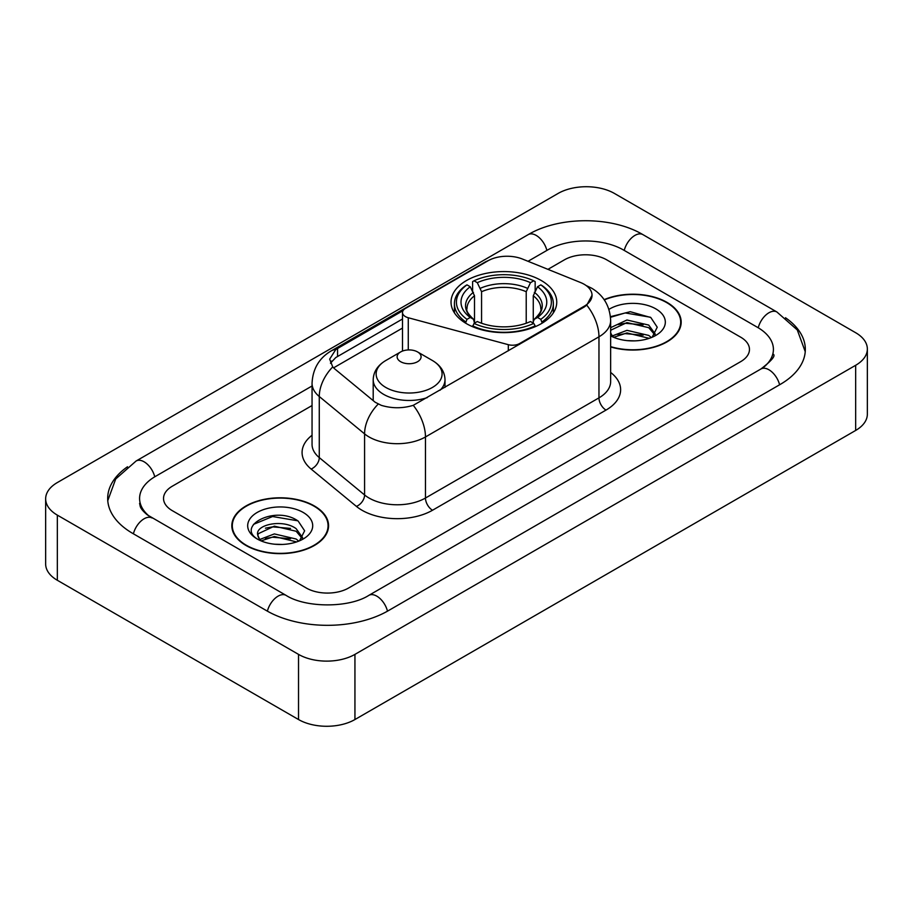 <?xml version="1.0" encoding="UTF-8"?>
<svg xmlns="http://www.w3.org/2000/svg" width="913" height="913" viewBox="0 0 913 913"><rect width="100%" height="100%" fill="white"/><g stroke="black" fill="none" stroke-linecap="round" stroke-linejoin="round"><path stroke-width="1.37" d="M519.577 344.338L519.577 343.539A9.975 5.763 180 0 1 508.313 344.68L408.271 317.747A9.975 5.763 180 0 1 405.429 316.606A9.975 5.763 180 0 1 402.507 312.531A9.975 5.763 180 0 1 405.429 308.457L487.999 260.787A26.934 15.544 0 0 1 522.476 259.052L580.554 282.528A26.934 15.544 0 0 1 584.149 284.263A26.934 15.544 0 0 1 592.035 295.264L586.762 305.159L584.149 307.053L413.269 405.326C402.599 408.545 391.928 408.545 381.246 405.326L375.197 402.268L334.535 368.738L332.731 366.9L329.673 359.14L335.813 349.485L403.078 310.614M541.272 280.519A52.863 30.517 0 0 0 483.662 273.9A52.863 30.517 0 0 0 451.033 302.1A52.863 30.517 0 0 0 466.509 323.681A52.863 30.517 0 0 0 524.119 330.301A52.863 30.517 0 0 0 556.747 302.1A52.863 30.517 0 0 0 541.272 280.519M519.577 343.539L584.149 306.254A26.934 15.544 0 0 0 592.035 295.264M610.649 346.951A48.378 27.926 0 0 0 681.178 322.129A48.378 27.926 0 0 0 667.015 302.386A48.378 27.926 0 0 0 604.132 299.647M314.392 505.973A48.378 27.926 0 0 0 261.677 499.913A48.378 27.926 0 0 0 231.822 525.717A48.378 27.926 0 0 0 245.985 545.46A48.378 27.926 0 0 0 298.699 551.52A48.378 27.926 0 0 0 328.566 525.717A48.378 27.926 0 0 0 314.392 505.973M232.313 528.228A48.378 27.926 0 0 0 232.153 528.981M330.495 363.146L335.813 357.519L402.507 319.002M306.289 588.018A29.924 17.279 0 0 0 348.595 588.018L740.717 361.628A29.924 17.279 0 0 0 749.47 349.417A29.924 17.279 0 0 0 740.717 337.205L606.711 259.84A29.924 17.279 0 0 0 564.405 259.84L547.937 269.346L564.405 259.84A29.924 17.279 0 0 1 606.711 259.84L740.717 337.205A29.924 17.279 0 0 1 749.47 349.417A29.924 17.279 0 0 1 740.717 361.628L348.595 588.018A29.924 17.279 0 0 1 306.289 588.018L172.283 510.652L306.289 588.018M312.052 405.532L172.283 486.218A29.924 17.279 0 0 0 163.53 498.441A29.924 17.279 0 0 0 172.283 510.652A29.924 17.279 0 0 1 163.53 498.441A29.924 17.279 0 0 1 172.283 486.218L312.052 405.532M328.235 528.981A48.378 27.926 0 0 0 328.064 528.228M680.847 325.393A48.378 27.926 0 0 0 680.687 324.651M610.649 346.632A47.875 27.641 0 0 0 680.687 322.129A47.875 27.641 0 0 0 666.661 302.591A47.875 27.641 0 0 0 604.326 299.921M627.402 340.64L634.923 340.869M612.463 335.87L626.98 330.335L648.744 335.425L651.38 337.548M613.798 337.262L626.98 332.925L649.223 338.335M610.649 332.64A22.54 13.01 0 0 0 613.993 337.445M610.649 328.36L611.037 327.47L626.98 319.995L648.744 325.085L655.226 334.032M610.649 330.951L611.037 330.061L626.98 322.586L648.744 327.676L654.712 334.706M610.649 335.87A32.514 18.774 0 0 0 655.796 335.413A32.514 18.774 0 0 0 655.796 308.856A32.514 18.774 0 0 0 608.914 309.404M652.156 337.228L657.246 327.219L650.809 317.519L630.267 311.698L610.443 316.697M612.691 336.874L610.649 334.478M610.5 317.29L625.2 312.942L650.364 317.222M618.033 324.583L625.2 323.282L643.163 324.823M618.033 334.923L625.2 333.622L643.163 335.162M246.339 545.266A47.875 27.641 0 0 0 298.505 551.258A47.875 27.641 0 0 0 328.064 525.717A47.875 27.641 0 0 0 314.038 506.179A47.875 27.641 0 0 0 261.871 500.187A47.875 27.641 0 0 0 232.313 525.717A47.875 27.641 0 0 0 246.339 545.266M274.779 544.228L282.3 544.445M259.84 539.457L274.357 533.922L296.132 539.012L298.768 541.124M261.175 540.85L274.357 536.502L296.599 541.923M260.068 540.462L257.74 535.007A22.54 13.01 0 0 0 261.38 541.032M302.602 537.62L296.132 528.673C282.596 518.573 254.761 524.804 257.74 535.007L257.649 534.014M257.797 535.315L258.413 533.637L274.357 526.162L296.132 531.252L302.089 538.282M299.532 540.804L304.634 530.807L298.186 521.095C275.372 504.695 234.835 526.31 258.242 539.549L258.356 539.629M303.184 512.444A32.514 18.774 0 0 0 257.204 512.444A32.514 18.774 0 0 0 257.204 538.99A32.514 18.774 0 0 0 303.184 538.99A32.514 18.774 0 0 0 303.184 512.444M253.494 524.359L272.588 516.518L297.741 520.798M265.421 528.171L272.588 526.869L290.551 528.41M265.421 538.51L272.588 537.209L290.551 538.75M465.562 323.122L466.977 319.345A47.476 27.413 0 0 1 466.977 284.867L470.241 286.75A42.888 24.765 0 0 0 470.241 317.45L473.47 319.288L474.509 323.134M474.509 321.57L474.509 295.778L470.241 286.75M472.614 290.836L472.614 281.603L474.03 280.793A47.476 27.413 0 0 1 533.751 280.793L530.487 282.676A42.888 24.765 0 0 0 477.294 282.676L481.562 291.715L481.562 323.236M526.219 323.236L526.219 291.715L530.487 282.676M472.614 325.861A49.473 28.565 0 0 0 535.166 325.861L533.751 323.407A47.476 27.413 0 0 1 474.03 323.407L472.614 326.706M535.166 326.706L535.166 325.861M466.977 284.867L465.562 285.678A49.473 28.565 0 0 0 454.423 303.732A49.473 28.565 0 0 0 465.562 321.787M533.751 280.793L535.166 281.603L535.166 290.836M474.03 323.407L477.294 321.524A42.888 24.765 0 0 0 530.487 321.524L533.751 323.407M470.241 317.45L466.977 319.345M477.294 282.676L474.03 280.793M473.47 292.297A38.357 22.152 0 0 0 473.47 319.288L473.653 319.402C468.198 314.14 465.984 310.557 466.988 308.674A36.897 21.307 0 0 1 474.509 295.778M542.219 321.787A49.473 28.565 0 0 0 553.358 303.732A49.473 28.565 0 0 0 542.219 285.678L540.804 284.867A47.476 27.413 0 0 1 540.804 319.345L542.219 323.122M540.804 319.345L537.54 317.45A42.888 24.765 0 0 0 537.54 286.75L540.804 284.867M537.54 286.75L533.272 295.778L533.272 321.57L534.31 319.288L537.54 317.45M533.272 295.778A36.897 21.307 0 0 1 540.793 308.674C541.797 310.568 539.583 314.152 534.139 319.402L534.31 319.288A38.357 22.152 0 0 0 534.31 292.297M533.272 323.134L533.272 321.57M440.066 390.239A35.904 20.725 0 0 0 445.008 379.74C444.745 371.751 440.557 365.337 432.431 360.521L417.572 351.939A11.972 6.905 0 0 0 400.647 351.939A11.972 6.905 0 0 0 400.647 361.708A11.972 6.905 0 0 0 417.572 361.708A11.972 6.905 0 0 0 417.572 351.939L432.431 360.521A32.982 19.047 0 0 1 432.431 387.443A32.982 19.047 0 0 1 385.788 387.443A32.982 19.047 0 0 1 385.788 360.521C377.662 365.337 373.463 371.751 373.2 379.74A35.904 20.725 0 0 0 383.722 394.405A35.904 20.725 0 0 0 427.284 397.612M763.462 367.425A53.856 31.099 0 0 0 773.414 349.417A53.856 31.099 0 0 0 757.642 327.425L623.636 250.071A53.856 31.099 0 0 0 547.48 250.071L528.034 261.289M312.052 385.982L155.358 476.449A53.856 31.099 0 0 0 139.586 498.441A53.856 31.099 0 0 0 149.538 516.438M298.528 654.381A39.898 23.03 0 0 0 354.94 654.381L855.664 365.291A39.898 23.03 0 0 0 867.35 349.006A39.898 23.03 0 0 0 855.664 332.72L614.472 193.465A39.898 23.03 0 0 0 558.06 193.465L57.336 482.555A39.898 23.03 0 0 0 45.65 498.84A39.898 23.03 0 0 0 57.336 515.126L298.528 654.381L298.528 719.535A39.898 23.03 0 0 0 354.94 719.535L855.664 430.445A39.898 23.03 0 0 0 867.35 414.16L867.35 349.006M45.65 498.84L45.65 563.994A39.898 23.03 0 0 0 57.336 580.28L298.528 719.535M127.512 466.771A85.776 49.519 0 0 0 107.677 498.441A85.776 49.519 0 0 0 132.796 533.454L266.79 610.82A85.776 49.519 0 0 0 388.093 610.82L780.204 384.43A85.776 49.519 0 0 0 805.323 349.417A85.776 49.519 0 0 0 785.488 317.747M584.149 306.254L584.149 307.053M508.313 350.843L508.313 344.68M408.271 349.93L408.271 317.747M610.649 372.447A49.873 28.794 180 0 1 606.015 410.085L432.522 510.241A9.975 5.763 60 0 1 425.469 498.03L598.962 397.863A39.898 23.03 0 0 0 610.649 381.577L610.649 320.509A39.898 23.03 180 0 1 598.962 336.794A34.911 20.154 -120 0 0 586.762 305.159M432.522 510.241A49.873 28.794 180 0 1 361.993 510.241A49.873 28.794 180 0 1 356.412 506.395L311.105 469.042A49.873 28.794 180 0 1 312.052 435.25M369.046 498.03A39.898 23.03 0 0 0 425.469 498.03L425.469 436.95A39.898 23.03 180 0 1 369.046 436.95A39.898 23.03 180 0 1 364.584 433.88L319.276 396.516A39.898 23.03 180 0 1 312.052 383.312L312.052 444.38A39.898 23.03 0 0 0 319.276 457.596L364.584 494.96A39.898 23.03 0 0 0 369.046 498.03M610.649 320.509C609.964 306.163 603.664 295.401 591.727 288.234L586.694 285.78A34.911 16.343 112 0 0 586.226 285.609M413.269 405.326A34.911 20.154 60 0 1 425.469 436.95L598.962 336.794L598.962 397.863A9.975 5.763 60 0 0 606.015 410.085M335.813 349.485A34.911 20.154 -120 0 0 330.974 351.037C319.036 358.204 312.737 368.966 312.052 383.312M330.974 351.037L485.065 262.077A34.911 20.154 60 0 1 487.702 260.958M332.731 366.9A34.911 23.35 129.5 0 0 319.276 396.516L319.276 457.596A9.975 6.676 -50.5 0 1 311.105 469.042M378.176 404.117A34.911 23.35 129.5 0 0 364.584 433.88L364.584 494.96A9.975 6.676 -50.5 0 1 356.412 506.395M333.576 367.859L402.507 328.064M331.727 361.069A26.934 15.544 -120 0 0 330.563 363.328M337.559 348.446L337.559 356.504M526.219 291.715A36.897 21.307 0 0 0 481.562 291.715M527.258 288.234A38.357 22.152 0 0 0 480.523 288.234M387.489 611.162A15.955 9.21 -120 0 0 368.829 595.367C349.211 608.058 305.672 608.058 286.054 595.367L147.347 514.886C143.33 511.554 140.956 508.758 140.248 506.498L139.586 503.325M267.395 611.162A15.955 9.21 -60 0 1 286.054 595.367M133.401 533.797A15.955 9.21 -60 0 1 152.06 518.002M107.757 500.689L115.7 478.983L136.105 461.008A15.955 9.21 60 0 1 154.765 476.803M136.105 461.008L528.216 234.618A15.955 9.21 60 0 1 546.876 250.413M528.216 234.618C559.338 216.107 611.778 216.107 642.9 234.618A15.955 9.21 120 0 0 624.241 250.413M642.9 234.618L776.895 311.984A15.955 9.21 120 0 0 758.235 327.778M779.599 384.772A15.955 9.21 -120 0 0 760.94 368.978L368.829 595.367M354.94 719.535L354.94 654.381M57.336 580.28L57.336 515.126M855.664 430.445L855.664 365.291M402.507 351.06L402.507 312.531M485.065 262.077L491.456 259.098M680.687 326.135L680.687 322.129M328.064 529.723L328.064 525.717M232.313 529.723L232.313 525.717M454.423 312.851L454.423 303.732M553.358 312.851L553.358 303.732M445.008 387.386L445.008 379.74M373.2 400.613L373.2 379.74M400.647 351.939L385.788 360.521M805.243 351.665L797.3 329.958L776.895 311.984M773.414 354.301C775.639 355.922 771.474 360.806 760.94 368.978"/></g></svg>
